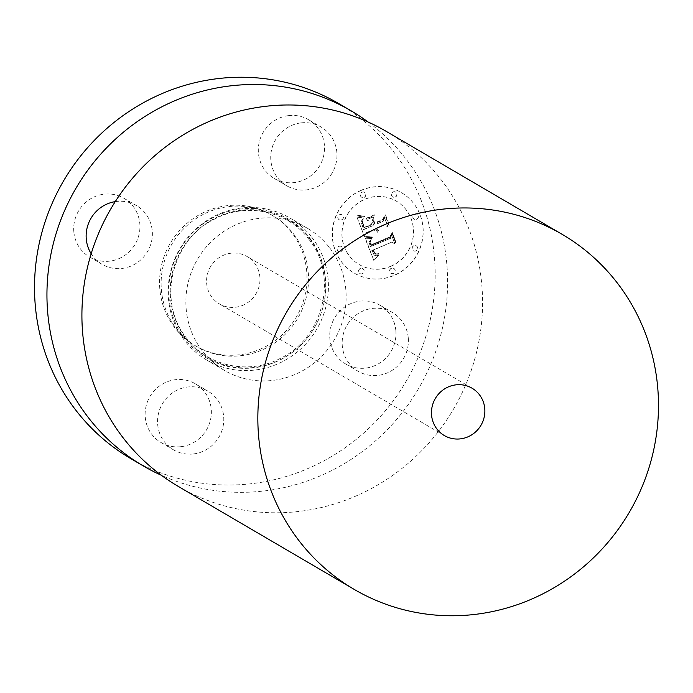 <?xml version="1.0" encoding="UTF-8"?>
<svg xmlns="http://www.w3.org/2000/svg" width="693" height="693" viewBox="0 0 693 693"><rect width="100%" height="100%" fill="white"/><g stroke="black" fill="none" stroke-linecap="round" stroke-linejoin="round"><path stroke-width="0.52" stroke-dasharray="3.46 2.6" d="M395.85 330.743A34.018 32.814 -59.7 0 1 380.284 362.699A34.018 32.814 -59.7 0 1 345.668 363.972A34.018 32.814 -59.7 0 1 329.842 338.496A34.018 32.814 -59.7 0 1 345.409 306.531A34.018 32.814 -59.7 0 1 380.033 305.258A34.018 32.814 -59.7 0 1 395.85 330.743M408.281 338.019A34.018 32.814 -59.7 0 1 392.714 369.975A34.018 32.814 -59.7 0 1 358.099 371.249A34.018 32.814 -59.7 0 1 342.273 345.764A34.018 32.814 -59.7 0 1 357.839 313.808A34.018 32.814 -59.7 0 1 392.463 312.534A34.018 32.814 -59.7 0 1 408.281 338.019M338.756 103.586A205.734 198.441 -59.7 0 1 393.763 151.984A205.734 198.441 -59.7 0 1 384 412.404A205.734 198.441 -59.7 0 1 130.908 458.697M293.321 233.61A75.71 73.025 -59.7 0 1 289.726 329.444A75.71 73.025 -59.7 0 1 196.587 346.483A75.71 73.025 -59.7 0 1 176.351 328.673A75.71 73.025 -59.7 0 1 179.937 232.839A75.71 73.025 -59.7 0 1 273.077 215.8A75.71 73.025 -59.7 0 1 293.321 233.61M181.012 446.673A34.018 32.814 -59.7 0 1 161.062 442.541A34.018 32.814 -59.7 0 1 145.998 406.505A34.018 32.814 -59.7 0 1 175.468 379.695A34.018 32.814 -59.7 0 1 195.426 383.827A34.018 32.814 -59.7 0 1 210.481 419.863A34.018 32.814 -59.7 0 1 181.012 446.673M73.813 231.54A34.018 32.814 -59.7 0 1 89.38 199.584A34.018 32.814 -59.7 0 1 124.004 198.311A34.018 32.814 -59.7 0 1 139.83 223.796A34.018 32.814 -59.7 0 1 124.264 255.752A34.018 32.814 -59.7 0 1 89.64 257.025A34.018 32.814 -59.7 0 1 73.813 231.54M288.66 115.61A34.018 32.814 -59.7 0 1 308.61 119.742A34.018 32.814 -59.7 0 1 323.666 155.778A34.018 32.814 -59.7 0 1 294.196 182.588A34.018 32.814 -59.7 0 1 274.246 178.456A34.018 32.814 -59.7 0 1 259.182 142.42A34.018 32.814 -59.7 0 1 288.66 115.61M368.13 122.02A205.734 198.441 -59.7 0 1 406.193 159.26A205.734 198.441 -59.7 0 1 403.075 411.529A205.734 198.441 -59.7 0 1 161.374 475.285M174.783 327.754A75.71 73.025 -59.7 0 1 178.378 231.921A75.71 73.025 -59.7 0 1 271.517 214.891A75.71 73.025 -59.7 0 1 291.762 232.701A75.71 73.025 -59.7 0 1 288.167 328.534A75.71 73.025 -59.7 0 1 195.028 345.573A75.71 73.025 -59.7 0 1 174.783 327.754M254.461 263.002A27.434 26.455 -59.7 0 1 253.162 297.73A27.434 26.455 -59.7 0 1 219.412 303.906A27.434 26.455 -59.7 0 1 212.084 297.453A27.434 26.455 -59.7 0 1 213.383 262.725A27.434 26.455 -59.7 0 1 247.132 256.557A27.434 26.455 -59.7 0 1 254.461 263.002M386.166 131.332A205.734 198.441 -59.7 0 1 441.164 179.73A205.734 198.441 -59.7 0 1 431.41 440.142A205.734 198.441 -59.7 0 1 178.309 486.443M329.582 247.722A82.294 79.374 -59.7 0 1 325.675 351.888A82.294 79.374 -59.7 0 1 224.437 370.409A82.294 79.374 -59.7 0 1 202.434 351.048A82.294 79.374 -59.7 0 1 206.341 246.881A82.294 79.374 -59.7 0 1 307.579 228.361A82.294 79.374 -59.7 0 1 329.582 247.722M311.859 237.352A82.294 79.374 -59.7 0 1 307.961 341.519A82.294 79.374 -59.7 0 1 206.722 360.039A82.294 79.374 -59.7 0 1 184.719 340.679A82.294 79.374 -59.7 0 1 188.626 236.512A82.294 79.374 -59.7 0 1 289.856 217.992A82.294 79.374 -59.7 0 1 311.859 237.352M193.442 453.95A34.018 32.814 -59.7 0 1 173.493 449.818A34.018 32.814 -59.7 0 1 158.428 413.782A34.018 32.814 -59.7 0 1 187.898 386.971A34.018 32.814 -59.7 0 1 207.857 391.103A34.018 32.814 -59.7 0 1 222.912 427.139A34.018 32.814 -59.7 0 1 193.442 453.95M115.263 201.62A34.018 32.814 -59.7 0 1 136.434 205.587A34.018 32.814 -59.7 0 1 152.261 231.072A34.018 32.814 -59.7 0 1 136.694 263.028A34.018 32.814 -59.7 0 1 102.07 264.302A34.018 32.814 -59.7 0 1 91.181 253.725M301.091 122.886A34.018 32.814 -59.7 0 1 321.041 127.018A34.018 32.814 -59.7 0 1 336.105 163.054A34.018 32.814 -59.7 0 1 306.627 189.865A34.018 32.814 -59.7 0 1 286.677 185.733A34.018 32.814 -59.7 0 1 271.613 149.697A34.018 32.814 -59.7 0 1 301.091 122.886M361.417 190.306A46.63 44.984 120.3 0 0 332.571 230.249A46.63 44.984 120.3 0 0 354.244 273.111A46.63 44.984 120.3 0 0 394.187 275.424A46.63 44.984 120.3 0 0 423.033 235.481A46.63 44.984 120.3 0 0 401.36 192.619A46.63 44.984 120.3 0 0 361.417 190.306M361.296 190.228A46.63 44.984 120.3 0 0 332.441 230.171A46.63 44.984 120.3 0 0 354.123 273.033A46.63 44.984 120.3 0 0 394.057 275.346A46.63 44.984 120.3 0 0 422.912 235.412A46.63 44.984 120.3 0 0 401.23 192.541A46.63 44.984 120.3 0 0 361.296 190.228M390.583 266.32A36.738 35.438 120.3 0 0 413.314 234.849A36.738 35.438 120.3 0 0 396.24 201.083A36.738 35.438 120.3 0 0 364.769 199.263A36.738 35.438 120.3 0 0 342.039 230.726A36.738 35.438 120.3 0 0 359.113 264.501A36.738 35.438 120.3 0 0 390.583 266.32M340.809 251.481A2.824 2.729 120.3 0 0 341.251 246.465A2.824 2.729 120.3 0 0 337.075 248.744A2.824 2.729 120.3 0 0 340.809 251.481M364.024 197.323A2.824 2.729 120.3 0 0 364.457 192.308A2.824 2.729 120.3 0 0 360.291 194.586A2.824 2.729 120.3 0 0 364.024 197.323M341.545 219.863A2.824 2.729 120.3 0 0 341.978 214.839A2.824 2.729 120.3 0 0 337.812 217.126A2.824 2.729 120.3 0 0 341.545 219.863M416.528 219.257A2.824 2.729 120.3 0 0 416.961 214.241A2.824 2.729 120.3 0 0 412.794 216.519A2.824 2.729 120.3 0 0 416.528 219.257M395.079 197.072A2.824 2.729 120.3 0 0 395.521 192.056A2.824 2.729 120.3 0 0 391.346 194.335A2.824 2.729 120.3 0 0 395.079 197.072M391.328 268.252A2.824 2.729 120.3 0 0 390.895 273.276A2.824 2.729 120.3 0 0 395.062 270.989A2.824 2.729 120.3 0 0 391.328 268.252M360.273 268.503A2.824 2.729 120.3 0 0 359.832 273.527A2.824 2.729 120.3 0 0 364.007 271.24A2.824 2.729 120.3 0 0 360.273 268.503M413.808 245.72A2.824 2.729 120.3 0 0 413.374 250.736A2.824 2.729 120.3 0 0 417.541 248.458A2.824 2.729 120.3 0 0 413.808 245.72M390.713 266.398A36.738 35.438 120.3 0 0 413.435 234.927A36.738 35.438 120.3 0 0 396.361 201.152A36.738 35.438 120.3 0 0 364.89 199.333A36.738 35.438 120.3 0 0 342.16 230.804A36.738 35.438 120.3 0 0 359.243 264.57A36.738 35.438 120.3 0 0 390.713 266.398M365.445 238.271L373.891 260.447L378.586 255.31L376.117 255.804L374.315 255.206L371.968 250.632L372.955 250.45L375.147 254.132L378.395 254.227L378.647 253.612L376.36 253.967L375.034 253.352L373.354 250.043L391.77 242.204L394.932 243.893L391.666 235.386L390.488 238.444L370.348 246.76L369.144 242.29L371.777 238.557L365.003 238.167L373.761 260.369L378.465 255.232L375.987 255.734L374.194 255.128L371.838 250.563L372.825 250.381L375.026 254.054L378.274 254.158L378.525 253.543L376.23 253.898L374.913 253.283L373.232 249.974L391.64 242.134L394.811 243.815L391.536 235.317L390.367 238.366L370.218 246.682L369.022 242.221L371.647 238.479L365.324 238.193M366.285 236.685L365.765 237.153L369.005 237.604L372.306 237.526L372.288 236.971L365.713 236.504L365.635 237.075L368.226 237.5L372.176 237.456L372.158 236.902L366.164 236.608M370.573 240.679L369.958 242.143L371.05 245.634L390.341 237.43L392.212 233.732L395.642 242.637L395.972 241.996L392.316 232.493L389.977 236.928L371.353 244.837L370.512 240.237L369.828 241.71L370.166 243.564L370.928 245.565L390.211 237.352L392.082 233.654L395.512 242.567L395.85 241.926L392.186 232.424L389.847 236.859L371.231 244.759L370.452 240.601M357.034 217.23L364.466 236.53L365.887 233.004L373.7 229.678L375.372 231.696L377.746 232.242L375.251 229.019L376.126 228.647L378.413 231.012L378.664 230.492L376.62 228.439L384.58 225.052L388.158 227.053L384.641 217.923L383.151 221.327L373.822 225.303L372.184 221.041L374.055 216.606L366.294 219.906L370.573 221.552L371.647 224.359L364.509 227.399L362.811 222.834L363.097 219.542L362.361 223.025L364.189 228.075L371.829 224.827L372.271 225.961L363.608 229.643L361.382 222.384L361.945 220.391L363.764 217.914L356.912 217.152L364.345 236.46L365.765 232.935L373.57 229.608L375.242 231.627L377.616 232.172L375.13 228.95L375.996 228.577L378.283 230.934L378.543 230.414L376.498 228.361L384.459 224.974L388.028 226.983L384.511 217.853L383.021 221.258L373.7 225.225L372.054 220.963L373.925 216.537L366.173 219.837L370.443 221.483L371.526 224.289L364.379 227.33L362.63 222.47L362.967 219.464L362.231 222.947L364.059 228.006L371.708 224.757L372.141 225.892L363.478 229.574L361.261 222.314L361.824 220.313L363.634 217.845L356.912 217.152M358.428 215.584L357.432 215.8L361.122 216.796L364.466 216.77L364.57 216.268L357.493 215.263L357.311 215.731L360.992 216.718L364.336 216.701L364.449 216.199L358.307 215.514M374.419 214.873L366.424 218.278L366.328 218.875L374.324 215.471L374.419 214.873L366.294 218.2L366.207 218.806L374.203 215.402L374.289 214.795M374.757 223.042L373.293 219.222L372.999 219.976L374.437 223.718L383.082 220.036L385.36 215.93L389.284 226.126L389.605 225.442L385.455 214.674L382.683 219.664L374.757 223.042L373.172 219.153L372.877 219.906L374.315 223.64L382.96 219.967L385.23 215.861L389.154 226.048L389.475 225.372L385.334 214.605L382.553 219.594L374.636 222.964M340.939 251.55A2.824 2.729 120.3 0 0 341.372 246.535A2.824 2.729 120.3 0 0 337.205 248.813A2.824 2.729 120.3 0 0 340.939 251.55M364.146 197.401A2.824 2.729 120.3 0 0 364.579 192.377A2.824 2.729 120.3 0 0 360.412 194.664A2.824 2.729 120.3 0 0 364.146 197.401M341.666 219.932A2.824 2.729 120.3 0 0 342.099 214.917A2.824 2.729 120.3 0 0 337.933 217.195A2.824 2.729 120.3 0 0 341.666 219.932M416.649 219.334A2.824 2.729 120.3 0 0 417.091 214.31A2.824 2.729 120.3 0 0 412.915 216.588A2.824 2.729 120.3 0 0 416.649 219.334M395.209 197.15A2.824 2.729 120.3 0 0 395.642 192.126A2.824 2.729 120.3 0 0 391.476 194.412A2.824 2.729 120.3 0 0 395.209 197.15M391.458 268.33A2.824 2.729 120.3 0 0 391.017 273.345A2.824 2.729 120.3 0 0 395.192 271.067A2.824 2.729 120.3 0 0 391.458 268.33M360.395 268.581A2.824 2.729 120.3 0 0 359.962 273.596A2.824 2.729 120.3 0 0 364.128 271.318A2.824 2.729 120.3 0 0 360.395 268.581M413.938 245.79A2.824 2.729 120.3 0 0 413.496 250.814A2.824 2.729 120.3 0 0 417.671 248.527A2.824 2.729 120.3 0 0 413.938 245.79M309.632 238.713A79.825 76.992 -59.7 0 1 295.287 350.043A79.825 76.992 -59.7 0 1 186.304 338.938A79.825 76.992 -59.7 0 1 200.641 227.607A79.825 76.992 -59.7 0 1 309.632 238.713M309.563 237.786A80.648 77.789 -59.7 0 1 295.071 350.268A80.648 77.789 -59.7 0 1 184.97 339.05A80.648 77.789 -59.7 0 1 199.454 226.568A80.648 77.789 -59.7 0 1 309.563 237.786M345.668 363.972L358.099 371.249M273.077 215.8L271.517 214.891M444.308 435.533L219.412 303.906M224.437 370.409L206.722 360.039M308.636 239.016C338.686 275.156 323.865 337.924 280.405 358.35C248.83 375.225 207.545 366.363 186.642 338.262C156.601 302.122 171.422 239.354 214.882 218.927C246.448 202.053 287.734 210.915 308.636 239.016M307.579 228.361L289.856 217.992M472.02 388.184L247.132 256.557M196.587 346.483L195.028 345.573M380.033 305.258L392.463 312.534M161.062 442.541L173.493 449.818M195.426 383.827L207.857 391.103M124.004 198.311L136.434 205.587M89.64 257.025L102.07 264.302M308.61 119.742L321.041 127.018M274.246 178.456L286.677 185.733"/><path stroke-width="1.04" d="M161.374 475.285A205.734 198.441 -59.7 0 1 143.338 465.973L130.908 458.697A205.734 198.441 -59.7 0 1 75.909 410.299A205.734 198.441 -59.7 0 1 85.663 149.887A205.734 198.441 -59.7 0 1 338.756 103.586L351.186 110.863A205.734 198.441 -59.7 0 1 368.13 122.02M143.338 465.973A205.734 198.441 -59.7 0 1 88.34 417.576A205.734 198.441 -59.7 0 1 98.094 157.164A205.734 198.441 -59.7 0 1 351.186 110.863M479.357 394.638A27.434 26.455 -59.7 0 1 478.057 429.357A27.434 26.455 -59.7 0 1 444.308 435.533A27.434 26.455 -59.7 0 1 436.98 429.08A27.434 26.455 -59.7 0 1 438.279 394.36A27.434 26.455 -59.7 0 1 472.02 388.184A27.434 26.455 -59.7 0 1 479.357 394.638M299.237 541.016A205.734 198.441 -59.7 0 1 309 280.596A205.734 198.441 -59.7 0 1 562.092 234.303A205.734 198.441 -59.7 0 1 617.091 282.701A205.734 198.441 -59.7 0 1 607.337 543.113A205.734 198.441 -59.7 0 1 354.244 589.414A205.734 198.441 -59.7 0 1 299.237 541.016M354.244 589.414L178.309 486.443A205.734 198.441 -59.7 0 1 123.311 438.045A205.734 198.441 -59.7 0 1 133.065 177.625A205.734 198.441 -59.7 0 1 386.166 131.332L562.092 234.303M91.181 253.725A34.018 32.814 -59.7 0 1 86.253 238.816A34.018 32.814 -59.7 0 1 115.263 201.62"/></g></svg>
